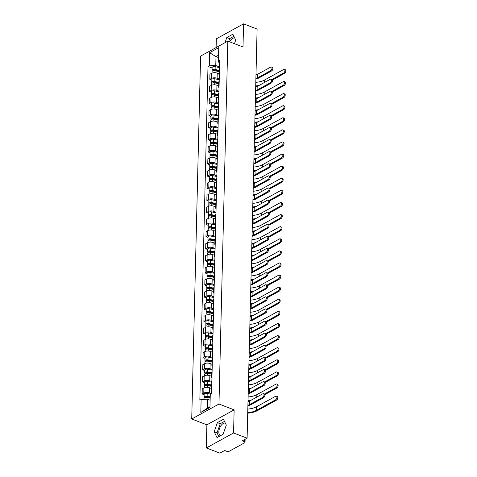 <?xml version="1.0" encoding="UTF-8"?>
<svg xmlns="http://www.w3.org/2000/svg" width="477" height="477" viewBox="0 0 477 477"><rect width="100%" height="100%" fill="white"/><g stroke="black" fill="none" stroke-linecap="round" stroke-linejoin="round"><path stroke-width="0.72" d="M229.616 41.821A6.797 3.733 111 0 1 234.756 38.047M220.374 435.745A6.797 3.733 111 0 1 218.848 431.87A6.797 3.733 111 0 1 225.341 423.123M206.326 447.945L233.569 432.973L247.104 438.178L257.103 29.055L243.568 23.85L243.002 46.967L227.833 41.135L200.59 56.107L191.724 418.997L206.887 424.828L206.326 447.945L219.861 453.15L224.679 450.497L226.79 451.308A1.741 0.793 -178.6 0 0 229.24 451.236L244.659 442.757A1.741 0.793 -178.6 0 0 245.041 442.28A1.741 0.793 -178.6 0 0 244.391 441.636L244.439 439.639M243.568 23.85L216.325 38.822L216.111 47.581M233.569 432.973L234.129 409.856L218.967 404.025L227.833 41.135M247.104 438.178L242.28 440.826L244.391 441.636M219.009 73.816L217.232 73.13A4.007 1.825 -178.6 0 0 211.597 73.303L209.934 74.215L209.808 79.337L211.472 78.425A4.007 1.825 1.4 0 1 217.107 78.252L219.247 79.069M219.492 69.046A4.007 1.825 -178.6 0 0 219.11 69.797L218.985 74.919A4.007 1.825 1.4 0 1 219.366 74.168M211.824 80.112L209.808 79.337M219.331 75.688A4.007 1.825 1.4 0 1 218.985 74.919M218.716 85.914L216.94 85.228A4.007 1.825 -178.6 0 0 211.299 85.407L209.642 86.319L209.516 91.441L211.18 90.523A4.007 1.825 1.4 0 1 216.814 90.35L218.949 91.173M219.193 81.15A4.007 1.825 -178.6 0 0 218.812 81.901L218.687 87.017A4.007 1.825 1.4 0 1 219.068 86.265M211.532 92.21L209.516 91.441M219.032 87.786A4.007 1.825 1.4 0 1 218.687 87.017M218.418 98.018L216.641 97.332A4.007 1.825 -178.6 0 0 211.007 97.505L209.343 98.423L209.218 103.539L210.882 102.627A4.007 1.825 1.4 0 1 216.516 102.454L218.657 103.276M218.901 93.248A4.007 1.825 -178.6 0 0 218.52 93.999L218.394 99.121A4.007 1.825 1.4 0 1 218.776 98.369M211.233 104.314L209.218 103.539M218.734 99.89A4.007 1.825 1.4 0 1 218.394 99.121M218.126 110.115L216.343 109.436A4.007 1.825 -178.6 0 0 210.709 109.609L209.051 110.521L208.926 115.643L210.584 114.73A4.007 1.825 1.4 0 1 216.218 114.552L218.359 115.374M218.603 105.351A4.007 1.825 -178.6 0 0 218.222 106.103L218.096 111.219A4.007 1.825 1.4 0 1 218.478 110.467M210.935 116.418L208.926 115.643M218.442 111.988A4.007 1.825 1.4 0 1 218.096 111.219M217.828 122.219L216.051 121.534A4.007 1.825 -178.6 0 0 210.417 121.713L208.753 122.625L208.628 127.741L210.291 126.828A4.007 1.825 1.4 0 1 215.926 126.655L218.061 127.478M218.311 117.449A4.007 1.825 -178.6 0 0 217.923 118.201L217.798 123.322A4.007 1.825 1.4 0 1 218.186 122.571M210.643 128.516L208.628 127.741M218.144 124.092A4.007 1.825 1.4 0 1 217.798 123.322M217.53 134.317L215.753 133.638A4.007 1.825 -178.6 0 0 210.118 133.81L208.455 134.723L208.33 139.844L209.993 138.932A4.007 1.825 1.4 0 1 215.628 138.759L217.768 139.576M218.013 129.553A4.007 1.825 -178.6 0 0 217.631 130.304L217.506 135.426A4.007 1.825 1.4 0 1 217.888 134.675M210.345 140.62L208.33 139.844M217.852 136.195A4.007 1.825 1.4 0 1 217.506 135.426M217.238 146.421L215.461 145.735A4.007 1.825 -178.6 0 0 209.82 145.914L208.163 146.827L208.038 151.948L209.695 151.03A4.007 1.825 1.4 0 1 215.336 150.857L217.47 151.68M217.715 141.657A4.007 1.825 -178.6 0 0 217.333 142.408L217.208 147.524A4.007 1.825 1.4 0 1 217.59 146.773M210.053 152.718L208.038 151.948M217.554 148.293A4.007 1.825 1.4 0 1 217.208 147.524M216.94 158.525L215.163 157.839A4.007 1.825 -178.6 0 0 209.528 158.012L207.865 158.924L207.739 164.046L209.403 163.134A4.007 1.825 1.4 0 1 215.038 162.961L217.178 163.784M217.423 153.755A4.007 1.825 -178.6 0 0 217.041 154.506L216.916 159.628A4.007 1.825 1.4 0 1 217.297 158.877M209.755 164.821L207.739 164.046M217.256 160.397A4.007 1.825 1.4 0 1 216.916 159.628M216.647 170.623L214.865 169.943A4.007 1.825 -178.6 0 0 209.23 170.116L207.573 171.028L207.447 176.15L209.105 175.238A4.007 1.825 1.4 0 1 214.739 175.059L216.88 175.882M217.124 165.859A4.007 1.825 -178.6 0 0 216.743 166.61L216.618 171.726A4.007 1.825 1.4 0 1 216.999 170.975M209.457 176.925L207.447 176.15M216.963 172.495A4.007 1.825 1.4 0 1 216.618 171.726M216.349 182.727L214.572 182.041A4.007 1.825 -178.6 0 0 208.938 182.214L207.274 183.132L207.149 188.248L208.813 187.336A4.007 1.825 1.4 0 1 214.447 187.163L216.582 187.986M216.826 177.957A4.007 1.825 -178.6 0 0 216.445 178.708L216.319 183.83A4.007 1.825 1.4 0 1 216.707 183.079M209.164 189.023L207.149 188.248M216.665 184.599A4.007 1.825 1.4 0 1 216.319 183.83M216.051 194.825L214.274 194.145A4.007 1.825 -178.6 0 0 208.64 194.318L206.976 195.23L206.851 200.352L208.515 199.44A4.007 1.825 1.4 0 1 214.149 199.261L216.29 200.084M216.534 190.061A4.007 1.825 -178.6 0 0 216.153 190.812L216.027 195.934A4.007 1.825 1.4 0 1 216.409 195.182M208.866 201.127L206.851 200.352M216.373 196.703A4.007 1.825 1.4 0 1 216.027 195.934M215.759 206.929L213.982 206.243A4.007 1.825 -178.6 0 0 208.342 206.422L206.684 207.334L206.559 212.456L208.216 211.538A4.007 1.825 1.4 0 1 213.857 211.365L215.992 212.187M216.236 202.159A4.007 1.825 -178.6 0 0 215.854 202.916L215.729 208.032A4.007 1.825 1.4 0 1 216.111 207.28M208.568 213.225L206.559 212.456M216.075 208.801A4.007 1.825 1.4 0 1 215.729 208.032M215.461 219.032L213.684 218.347A4.007 1.825 -178.6 0 0 208.05 218.52L206.386 219.432L206.261 224.554L207.924 223.641A4.007 1.825 1.4 0 1 213.559 223.469L215.699 224.291M215.944 214.262A4.007 1.825 -178.6 0 0 215.562 215.014L215.437 220.135A4.007 1.825 1.4 0 1 215.819 219.384M208.276 225.329L206.261 224.554M215.777 220.905A4.007 1.825 1.4 0 1 215.437 220.135M215.163 231.13L213.386 230.451A4.007 1.825 -178.6 0 0 207.751 230.624L206.094 231.536L205.969 236.658L207.626 235.745A4.007 1.825 1.4 0 1 213.261 235.566L215.401 236.389M215.646 226.366A4.007 1.825 -178.6 0 0 215.264 227.118L215.139 232.233A4.007 1.825 1.4 0 1 215.521 231.482M207.978 237.433L205.969 236.658M215.485 233.003A4.007 1.825 1.4 0 1 215.139 232.233M214.871 243.234L213.094 242.549A4.007 1.825 -178.6 0 0 207.459 242.721L205.796 243.64L205.67 248.755L207.334 247.843A4.007 1.825 1.4 0 1 212.969 247.67L215.103 248.493M215.348 238.464A4.007 1.825 -178.6 0 0 214.966 239.215L214.841 244.337A4.007 1.825 1.4 0 1 215.222 243.586M207.686 249.531L205.67 248.755M215.187 245.106A4.007 1.825 1.4 0 1 214.841 244.337M214.572 255.332L212.796 254.652A4.007 1.825 -178.6 0 0 207.161 254.825L205.498 255.738L205.372 260.859L207.036 259.947A4.007 1.825 1.4 0 1 212.67 259.768L214.811 260.591M215.055 250.568A4.007 1.825 -178.6 0 0 214.674 251.319L214.549 256.441A4.007 1.825 1.4 0 1 214.93 255.69M207.388 261.635L205.372 260.859M214.894 257.21A4.007 1.825 1.4 0 1 214.549 256.441M214.28 267.436L212.503 266.75A4.007 1.825 -178.6 0 0 206.863 266.929L205.205 267.841L205.08 272.957L206.738 272.045A4.007 1.825 1.4 0 1 212.378 271.872L214.513 272.695M214.757 262.666A4.007 1.825 -178.6 0 0 214.376 263.417L214.251 268.539A4.007 1.825 1.4 0 1 214.632 267.788M207.09 273.732L205.08 272.957M214.596 269.308A4.007 1.825 1.4 0 1 214.251 268.539M213.982 279.54L212.205 278.854A4.007 1.825 -178.6 0 0 206.571 279.027L204.907 279.939L204.782 285.061L206.446 284.149A4.007 1.825 1.4 0 1 212.08 283.976L214.221 284.793M214.465 274.77A4.007 1.825 -178.6 0 0 214.084 275.521L213.958 280.643A4.007 1.825 1.4 0 1 214.34 279.892M206.797 285.836L204.782 285.061M214.298 281.412A4.007 1.825 1.4 0 1 213.958 280.643M213.684 291.638L211.907 290.958A4.007 1.825 -178.6 0 0 206.273 291.131L204.615 292.043L204.49 297.165L206.147 296.247A4.007 1.825 1.4 0 1 211.782 296.074L213.923 296.897M214.167 286.874A4.007 1.825 -178.6 0 0 213.785 287.625L213.66 292.741A4.007 1.825 1.4 0 1 214.042 291.99M206.499 297.94L204.49 297.165M214.006 293.51A4.007 1.825 1.4 0 1 213.66 292.741M213.392 303.742L211.615 303.056A4.007 1.825 -178.6 0 0 205.981 303.229L204.317 304.147L204.192 309.263L205.855 308.351A4.007 1.825 1.4 0 1 211.49 308.178L213.624 309.001M213.869 298.972A4.007 1.825 -178.6 0 0 213.487 299.723L213.362 304.845A4.007 1.825 1.4 0 1 213.744 304.093M206.207 310.038L204.192 309.263M213.708 305.614A4.007 1.825 1.4 0 1 213.362 304.845M213.094 315.84L211.317 315.16A4.007 1.825 -178.6 0 0 205.682 315.333L204.019 316.245L203.894 321.367L205.557 320.455A4.007 1.825 1.4 0 1 211.192 320.276L213.332 321.099M213.577 311.076A4.007 1.825 -178.6 0 0 213.195 311.827L213.07 316.943A4.007 1.825 1.4 0 1 213.452 316.191M205.909 322.142L203.894 321.367M213.416 317.712A4.007 1.825 1.4 0 1 213.07 316.943M212.802 327.943L211.025 327.258A4.007 1.825 -178.6 0 0 205.384 327.437L203.727 328.349L203.601 333.465L205.259 332.552A4.007 1.825 1.4 0 1 210.9 332.38L213.034 333.202M213.279 323.173A4.007 1.825 -178.6 0 0 212.897 323.925L212.772 329.047A4.007 1.825 1.4 0 1 213.153 328.295M205.611 334.24L203.601 333.465M213.118 329.816A4.007 1.825 1.4 0 1 212.772 329.047M212.503 340.047L210.727 339.362A4.007 1.825 -178.6 0 0 205.092 339.535L203.429 340.447L203.303 345.569L204.967 344.656A4.007 1.825 1.4 0 1 210.601 344.483L212.742 345.3M212.986 335.277A4.007 1.825 -178.6 0 0 212.605 336.029L212.48 341.15A4.007 1.825 1.4 0 1 212.861 340.399M205.319 346.344L203.303 345.569M212.82 341.92A4.007 1.825 1.4 0 1 212.48 341.15M212.205 352.145L210.429 351.46A4.007 1.825 -178.6 0 0 204.794 351.638L203.136 352.551L203.011 357.672L204.669 356.754A4.007 1.825 1.4 0 1 210.303 356.581L212.444 357.404M212.688 347.381A4.007 1.825 -178.6 0 0 212.307 348.132L212.182 353.248A4.007 1.825 1.4 0 1 212.563 352.497M205.021 358.442L203.011 357.672M212.527 354.017A4.007 1.825 1.4 0 1 212.182 353.248M211.913 364.249L210.136 363.563A4.007 1.825 -178.6 0 0 204.502 363.736L202.838 364.655L202.713 369.77L204.377 368.858A4.007 1.825 1.4 0 1 210.011 368.685L212.146 369.508M212.39 359.479A4.007 1.825 -178.6 0 0 212.009 360.23L211.883 365.352A4.007 1.825 1.4 0 1 212.265 364.601M204.728 370.546L202.713 369.77M212.229 366.121A4.007 1.825 1.4 0 1 211.883 365.352M211.615 376.347L209.838 375.667A4.007 1.825 -178.6 0 0 204.204 375.84L202.54 376.752L202.415 381.874L204.078 380.962A4.007 1.825 1.4 0 1 209.713 380.783L211.854 381.606M212.098 371.583A4.007 1.825 -178.6 0 0 211.716 372.334L211.591 377.45A4.007 1.825 1.4 0 1 211.973 376.699M204.43 382.649L202.415 381.874M211.937 378.219A4.007 1.825 1.4 0 1 211.591 377.45M211.323 388.451L209.546 387.765A4.007 1.825 -178.6 0 0 203.906 387.944L202.248 388.856L202.123 393.972L203.78 393.06A4.007 1.825 1.4 0 1 209.421 392.887L211.555 393.71L219.712 59.989L218.43 60.692L219.152 63.662L219.617 63.846M211.8 383.681A4.007 1.825 -178.6 0 0 211.418 384.432L211.293 389.554A4.007 1.825 1.4 0 1 211.675 388.803M204.132 394.747L202.123 393.972M211.639 390.323A4.007 1.825 1.4 0 1 211.293 389.554M218.508 57.568L215.992 56.602L215.771 65.522L219.539 66.971M215.771 65.522L209.278 65.719L209.6 52.691L218.752 47.658L218.43 60.692M210.136 400.209L207.614 399.243L207.4 408.163L200.805 412.474L209.958 407.441L210.274 394.413L211.555 393.704M200.805 412.474L201.121 399.44L207.614 399.243M209.278 65.719L207.996 66.422L199.845 400.143L201.121 399.44M191.724 418.997L218.967 404.025M234.44 43.675L235.721 40.026L232.871 34.207L226.796 37.546L224.983 42.703M206.887 424.828L234.129 409.856M223.093 434.255L226.313 425.096L223.457 419.283L217.387 422.616L214.167 431.774L217.023 437.588L223.093 434.255M207.4 408.163L209.975 406.744M218.567 55.183L215.992 56.602L209.6 52.691M212.122 68.008L207.996 66.422M233.897 36.306L229.652 38.643L228.668 41.457M229.652 38.643L226.796 37.546M224.488 421.382L220.243 423.713L217.023 432.872L218.848 436.586M217.023 432.872L214.167 431.774M220.243 423.713L217.387 422.616M271.467 66.959L272.349 67.299A2.003 1.103 111 0 1 272.82 69.016A2.003 1.103 111 0 1 271.586 70.954L270.703 70.614A2.003 1.103 -69 0 0 271.938 68.676A2.003 1.103 -69 0 0 271.467 66.959A2.003 1.103 -69 0 0 270.793 67.048L257.473 74.37A3.267 1.491 1.4 0 1 255.982 74.817M270.703 70.614L257.383 77.936A3.267 1.491 1.4 0 1 255.893 78.383M255.881 78.926A4.4 2.003 -178.6 0 0 258.266 78.276L271.586 70.954M284.393 69.386L285.276 69.725A2.003 1.103 111 0 1 285.747 71.443A2.003 1.103 111 0 1 284.513 73.38L283.63 73.041A2.003 1.103 -69 0 0 284.864 71.103A2.003 1.103 -69 0 0 284.393 69.386A2.003 1.103 -69 0 0 283.72 69.475L264.538 80.017A15.693 7.149 1.4 0 1 255.797 82.342M219.08 70.894L214.656 69.934A1.043 0.477 -178.6 0 0 213.195 70.334A1.043 0.477 -178.6 0 0 213.583 70.715L213.607 69.97M219.098 70.334L215.109 69.469A2.176 0.996 -178.6 0 0 212.062 70.31A2.176 0.996 -178.6 0 0 212.599 70.978M219.527 67.615L215.175 66.673A2.176 0.996 -178.6 0 0 212.134 67.513L212.062 70.31M219.062 71.651L215.079 70.787A2.176 0.996 -178.6 0 0 212.032 71.628L211.997 73.118M255.696 86.444A16.826 7.668 -178.6 0 0 257.586 86.242M272.516 79.975L284.513 73.38M283.63 73.041L272.057 79.403A2.003 1.103 111 0 1 272.528 81.12A2.003 1.103 111 0 1 271.294 83.058L270.411 82.718A2.003 1.103 -69 0 0 271.64 80.78A2.003 1.103 -69 0 0 271.174 79.063A2.003 1.103 -69 0 0 270.495 79.146L257.175 86.468A3.267 1.491 1.4 0 1 255.684 86.921M259.041 85.443A15.693 7.149 1.4 0 1 255.714 85.914M270.411 82.718L257.085 90.04A3.267 1.491 1.4 0 1 255.6 90.487M255.589 91.029A4.4 2.003 -178.6 0 0 257.974 90.38L271.294 83.058M283.338 85.144A2.003 1.103 -69 0 0 284.566 83.207A2.003 1.103 -69 0 0 284.101 81.484L284.984 81.829A2.003 1.103 111 0 1 285.455 83.547A2.003 1.103 111 0 1 284.22 85.484L283.338 85.144L271.765 91.501A2.003 1.103 111 0 1 272.23 93.218A2.003 1.103 111 0 1 270.996 95.156L270.113 94.816A2.003 1.103 -69 0 0 271.347 92.878A2.003 1.103 -69 0 0 270.876 91.161A2.003 1.103 -69 0 0 270.203 91.25L256.876 98.572A3.267 1.491 1.4 0 1 255.392 99.019M270.113 94.816L256.793 102.138A3.267 1.491 1.4 0 1 255.302 102.591M255.29 103.127A4.4 2.003 -178.6 0 0 257.675 102.477L270.996 95.156M284.101 81.484A2.003 1.103 -69 0 0 283.421 81.573L264.246 92.115A15.693 7.149 1.4 0 1 255.505 94.446M218.788 82.992L214.364 82.032A1.043 0.477 -178.6 0 0 212.903 82.438A1.043 0.477 -178.6 0 0 213.285 82.819L213.314 82.074M218.8 82.432L214.811 81.567A2.176 0.996 -178.6 0 0 211.77 82.408A2.176 0.996 -178.6 0 0 212.301 83.081M219.229 79.719L214.883 78.777A2.176 0.996 -178.6 0 0 211.836 79.617L211.77 82.408M218.77 83.749L214.781 82.885A2.176 0.996 -178.6 0 0 211.734 83.725L211.699 85.216M255.404 98.542A16.826 7.668 -178.6 0 0 257.294 98.345M272.224 92.079L284.22 85.484M258.749 97.546A15.693 7.149 1.4 0 1 255.416 98.012M283.803 93.587L284.686 93.927A2.003 1.103 111 0 1 285.157 95.644A2.003 1.103 111 0 1 283.922 97.582L283.04 97.242A2.003 1.103 -69 0 0 284.274 95.305A2.003 1.103 -69 0 0 283.803 93.587A2.003 1.103 -69 0 0 283.129 93.677L263.948 104.219A15.693 7.149 1.4 0 1 255.207 106.55M218.49 95.096L214.066 94.136A1.043 0.477 -178.6 0 0 212.605 94.535A1.043 0.477 -178.6 0 0 212.986 94.917M218.502 94.535L214.519 93.671A2.176 0.996 -178.6 0 0 211.472 94.512A2.176 0.996 -178.6 0 0 212.009 95.185M218.937 91.822L214.584 90.874A2.176 0.996 -178.6 0 0 211.544 91.715L211.472 94.512M218.472 95.853L214.483 94.989A2.176 0.996 -178.6 0 0 211.442 95.829L211.406 97.32M255.106 110.646A16.826 7.668 -178.6 0 0 256.996 110.443M271.926 104.177L283.922 97.582M283.04 97.242L271.467 103.604A2.003 1.103 111 0 1 271.932 105.322A2.003 1.103 111 0 1 270.703 107.259L269.815 106.92A2.003 1.103 -69 0 0 271.049 104.982A2.003 1.103 -69 0 0 270.578 103.265A2.003 1.103 -69 0 0 269.904 103.354L256.584 110.676A3.267 1.491 1.4 0 1 255.094 111.123M258.451 109.644A15.693 7.149 1.4 0 1 255.117 110.115M269.815 106.92L256.495 114.241A3.267 1.491 1.4 0 1 255.01 114.689M254.992 115.231A4.4 2.003 -178.6 0 0 257.377 114.581L270.703 107.259M282.742 109.346A2.003 1.103 -69 0 0 283.976 107.408A2.003 1.103 -69 0 0 283.505 105.691L284.393 106.031A2.003 1.103 111 0 1 284.858 107.748A2.003 1.103 111 0 1 283.63 109.686L282.742 109.346L271.169 115.708A2.003 1.103 111 0 1 271.64 117.425A2.003 1.103 111 0 1 270.405 119.363L269.523 119.023A2.003 1.103 -69 0 0 270.751 117.086A2.003 1.103 -69 0 0 270.286 115.362A2.003 1.103 -69 0 0 269.606 115.452L256.286 122.774A3.267 1.491 1.4 0 1 254.801 123.221M269.523 119.023L256.203 126.345A3.267 1.491 1.4 0 1 254.712 126.793M254.7 127.329A4.4 2.003 -178.6 0 0 257.085 126.685L270.405 119.363M282.45 121.444A2.003 1.103 -69 0 0 283.678 119.506A2.003 1.103 -69 0 0 283.213 117.789L284.095 118.129A2.003 1.103 111 0 1 284.566 119.846A2.003 1.103 111 0 1 283.332 121.784L282.45 121.444L270.876 127.806A2.003 1.103 111 0 1 271.341 129.523A2.003 1.103 111 0 1 270.107 131.461L269.225 131.121A2.003 1.103 -69 0 0 270.459 129.184A2.003 1.103 -69 0 0 269.988 127.466A2.003 1.103 -69 0 0 269.314 127.556L255.994 134.878A3.267 1.491 1.4 0 1 254.503 135.325M269.225 131.121L255.905 138.443A3.267 1.491 1.4 0 1 254.414 138.89M254.402 139.433A4.4 2.003 -178.6 0 0 256.787 138.783L270.107 131.461M283.505 105.691A2.003 1.103 -69 0 0 282.831 105.775L263.65 116.316A15.693 7.149 1.4 0 1 254.909 118.648M218.192 107.194L213.774 106.234A1.043 0.477 -178.6 0 0 212.307 106.639A1.043 0.477 -178.6 0 0 212.694 107.021M218.21 106.633L214.221 105.769A2.176 0.996 -178.6 0 0 211.174 106.609A2.176 0.996 -178.6 0 0 211.71 107.283M218.639 103.92L214.292 102.978A2.176 0.996 -178.6 0 0 211.245 103.819L211.174 106.609M218.174 107.957L214.191 107.086A2.176 0.996 -178.6 0 0 211.144 107.933L211.108 109.418M254.813 122.744A16.826 7.668 -178.6 0 0 256.704 122.547M271.628 116.281L283.63 109.686M258.158 121.748A15.693 7.149 1.4 0 1 254.825 122.219M283.213 117.789A2.003 1.103 -69 0 0 282.533 117.879L263.358 128.42A15.693 7.149 1.4 0 1 254.617 130.752M217.9 119.298L213.475 118.338A1.043 0.477 -178.6 0 0 212.015 118.743A1.043 0.477 -178.6 0 0 212.396 119.125M217.911 118.737L213.929 117.873A2.176 0.996 -178.6 0 0 210.882 118.713A2.176 0.996 -178.6 0 0 211.412 119.387M218.341 116.024L213.994 115.082A2.176 0.996 -178.6 0 0 210.947 115.923L210.882 118.713M217.882 120.055L213.893 119.19A2.176 0.996 -178.6 0 0 210.846 120.031L210.81 121.522M254.515 134.848A16.826 7.668 -178.6 0 0 256.405 134.651M271.335 128.379L283.332 121.784M257.86 133.846A15.693 7.149 1.4 0 1 254.527 134.317M282.915 129.893L283.797 130.233A2.003 1.103 111 0 1 284.268 131.95A2.003 1.103 111 0 1 283.034 133.888L282.151 133.548A2.003 1.103 -69 0 0 283.386 131.61A2.003 1.103 -69 0 0 282.915 129.893A2.003 1.103 -69 0 0 282.241 129.977L263.06 140.518A15.693 7.149 1.4 0 1 254.319 142.85M217.601 131.396L213.177 130.442A1.043 0.477 -178.6 0 0 211.716 130.841A1.043 0.477 -178.6 0 0 212.104 131.223L212.128 130.477M217.619 130.841L213.63 129.977A2.176 0.996 -178.6 0 0 210.584 130.817A2.176 0.996 -178.6 0 0 211.12 131.485M218.049 128.122L213.696 127.18A2.176 0.996 -178.6 0 0 210.655 128.021L210.584 130.817M217.584 132.159L213.601 131.294A2.176 0.996 -178.6 0 0 210.554 132.135L210.518 133.626M254.217 146.952A16.826 7.668 -178.6 0 0 256.107 146.749M271.037 140.482L283.034 133.888M282.151 133.548L270.578 139.91A2.003 1.103 111 0 1 271.049 141.627A2.003 1.103 111 0 1 269.815 143.565L268.933 143.225A2.003 1.103 -69 0 0 270.161 141.287A2.003 1.103 -69 0 0 269.696 139.57A2.003 1.103 -69 0 0 269.016 139.654L255.696 146.976A3.267 1.491 1.4 0 1 254.205 147.429M257.562 145.95A15.693 7.149 1.4 0 1 254.235 146.421M268.933 143.225L255.606 150.547A3.267 1.491 1.4 0 1 254.122 150.994M254.11 151.531A4.4 2.003 -178.6 0 0 256.495 150.887L269.815 143.565M282.623 141.991L283.505 142.331A2.003 1.103 111 0 1 283.976 144.054A2.003 1.103 111 0 1 282.742 145.992L281.859 145.652A2.003 1.103 -69 0 0 283.088 143.714A2.003 1.103 -69 0 0 282.623 141.991A2.003 1.103 -69 0 0 281.943 142.08L262.767 152.622A15.693 7.149 1.4 0 1 254.026 154.953M217.309 143.499L212.885 142.54A1.043 0.477 -178.6 0 0 211.424 142.945A1.043 0.477 -178.6 0 0 211.806 143.327L211.83 142.581M217.321 142.939L213.332 142.074A2.176 0.996 -178.6 0 0 210.291 142.915A2.176 0.996 -178.6 0 0 210.822 143.589M217.75 140.226L213.404 139.284A2.176 0.996 -178.6 0 0 210.357 140.125L210.291 142.915M217.291 144.257L213.302 143.392A2.176 0.996 -178.6 0 0 210.256 144.233L210.22 145.724M253.925 159.05A16.826 7.668 -178.6 0 0 255.815 158.853M270.745 152.586L282.742 145.992M281.859 145.652L270.286 152.008A2.003 1.103 111 0 1 270.751 153.725A2.003 1.103 111 0 1 269.517 155.663L268.634 155.323A2.003 1.103 -69 0 0 269.869 153.385A2.003 1.103 -69 0 0 269.398 151.668A2.003 1.103 -69 0 0 268.724 151.758L255.398 159.079A3.267 1.491 1.4 0 1 253.913 159.527M257.27 158.054A15.693 7.149 1.4 0 1 253.937 158.519M268.634 155.323L255.314 162.645A3.267 1.491 1.4 0 1 253.824 163.098M253.812 163.635A4.4 2.003 -178.6 0 0 256.197 162.985L269.517 155.663M282.324 154.095L283.207 154.435A2.003 1.103 111 0 1 283.678 156.152A2.003 1.103 111 0 1 282.444 158.09L281.561 157.75A2.003 1.103 -69 0 0 282.795 155.812A2.003 1.103 -69 0 0 282.324 154.095A2.003 1.103 -69 0 0 281.651 154.184L262.469 164.726A15.693 7.149 1.4 0 1 253.728 167.051M217.011 155.603L212.587 154.643A1.043 0.477 -178.6 0 0 211.126 155.043A1.043 0.477 -178.6 0 0 211.508 155.424L211.538 154.679M217.023 155.043L213.04 154.178A2.176 0.996 -178.6 0 0 209.993 155.019A2.176 0.996 -178.6 0 0 210.53 155.693M217.458 152.33L213.106 151.382A2.176 0.996 -178.6 0 0 210.065 152.223L209.993 155.019M216.993 156.361L213.004 155.496A2.176 0.996 -178.6 0 0 209.963 156.337L209.928 157.827M253.627 171.154A16.826 7.668 -178.6 0 0 255.517 170.951M270.447 164.684L282.444 158.09M281.561 157.75L269.988 164.112A2.003 1.103 111 0 1 270.453 165.829A2.003 1.103 111 0 1 269.225 167.767L268.336 167.427A2.003 1.103 -69 0 0 269.571 165.489A2.003 1.103 -69 0 0 269.1 163.772A2.003 1.103 -69 0 0 268.426 163.855L255.106 171.183A3.267 1.491 1.4 0 1 253.615 171.631M256.972 170.152A15.693 7.149 1.4 0 1 253.639 170.623M268.336 167.427L255.016 174.749A3.267 1.491 1.4 0 1 253.531 175.196M253.514 175.739A4.4 2.003 -178.6 0 0 255.899 175.089L269.225 167.767M282.026 166.199L282.915 166.539A2.003 1.103 111 0 1 283.38 168.256A2.003 1.103 111 0 1 282.151 170.194L281.263 169.854A2.003 1.103 -69 0 0 282.497 167.916A2.003 1.103 -69 0 0 282.026 166.199A2.003 1.103 -69 0 0 281.352 166.282L262.171 176.824A15.693 7.149 1.4 0 1 253.43 179.155M216.713 167.701L212.295 166.741A1.043 0.477 -178.6 0 0 210.828 167.147A1.043 0.477 -178.6 0 0 211.216 167.528L211.239 166.783M216.731 167.141L212.742 166.276A2.176 0.996 -178.6 0 0 209.695 167.117A2.176 0.996 -178.6 0 0 210.232 167.791M217.16 164.428L212.814 163.486A2.176 0.996 -178.6 0 0 209.767 164.327L209.695 167.117M216.695 168.464L212.712 167.594A2.176 0.996 -178.6 0 0 209.665 168.441L209.63 169.925M253.335 183.251A16.826 7.668 -178.6 0 0 255.219 183.055M270.149 176.788L282.151 170.194M281.263 169.854L269.69 176.216A2.003 1.103 111 0 1 270.161 177.933A2.003 1.103 111 0 1 268.927 179.871L268.044 179.531A2.003 1.103 -69 0 0 269.272 177.593A2.003 1.103 -69 0 0 268.807 175.87A2.003 1.103 -69 0 0 268.128 175.959L254.807 183.281A3.267 1.491 1.4 0 1 253.323 183.728M256.68 182.256A15.693 7.149 1.4 0 1 253.347 182.727M268.044 179.531L254.718 186.853A3.267 1.491 1.4 0 1 253.233 187.3M253.221 187.837A4.4 2.003 -178.6 0 0 255.606 187.193L268.927 179.871M281.734 178.297L282.617 178.636A2.003 1.103 111 0 1 283.088 180.354A2.003 1.103 111 0 1 281.853 182.292L280.971 181.952A2.003 1.103 -69 0 0 282.199 180.014A2.003 1.103 -69 0 0 281.734 178.297A2.003 1.103 -69 0 0 281.054 178.386L261.879 188.928A15.693 7.149 1.4 0 1 253.138 191.259M216.421 179.805L211.997 178.845A1.043 0.477 -178.6 0 0 210.536 179.251A1.043 0.477 -178.6 0 0 210.917 179.632L210.947 178.881M216.433 179.245L212.45 178.38A2.176 0.996 -178.6 0 0 209.403 179.221A2.176 0.996 -178.6 0 0 209.934 179.895M216.862 176.532L212.515 175.59A2.176 0.996 -178.6 0 0 209.469 176.43L209.403 179.221M216.403 180.562L212.414 179.698A2.176 0.996 -178.6 0 0 209.367 180.539L209.331 182.029M253.037 195.355A16.826 7.668 -178.6 0 0 254.927 195.159M269.857 188.886L281.853 182.292M280.971 181.952L269.398 188.314A2.003 1.103 111 0 1 269.863 190.031A2.003 1.103 111 0 1 268.629 191.969L267.746 191.629A2.003 1.103 -69 0 0 268.98 189.691A2.003 1.103 -69 0 0 268.509 187.974A2.003 1.103 -69 0 0 267.835 188.063L254.515 195.385A3.267 1.491 1.4 0 1 253.025 195.832M256.382 194.354A15.693 7.149 1.4 0 1 253.048 194.825M267.746 191.629L254.426 198.951A3.267 1.491 1.4 0 1 252.935 199.398M252.923 199.941A4.4 2.003 -178.6 0 0 255.308 199.291L268.629 191.969M281.436 190.401L282.318 190.74A2.003 1.103 111 0 1 282.789 192.458A2.003 1.103 111 0 1 281.555 194.395L280.673 194.056A2.003 1.103 -69 0 0 281.907 192.118A2.003 1.103 -69 0 0 281.436 190.401A2.003 1.103 -69 0 0 280.762 190.484L261.581 201.026A15.693 7.149 1.4 0 1 252.84 203.357M216.123 191.903L211.699 190.943A1.043 0.477 -178.6 0 0 210.238 191.349A1.043 0.477 -178.6 0 0 210.625 191.73L210.649 190.985M216.141 191.349L212.152 190.478A2.176 0.996 -178.6 0 0 209.105 191.325A2.176 0.996 -178.6 0 0 209.642 191.992M216.57 188.63L212.217 187.688A2.176 0.996 -178.6 0 0 209.176 188.528L209.105 191.325M216.105 192.666L212.122 191.802A2.176 0.996 -178.6 0 0 209.075 192.642L209.039 194.133M252.738 207.459A16.826 7.668 -178.6 0 0 254.629 207.256M269.559 200.99L281.555 194.395M280.673 194.056L269.1 200.418A2.003 1.103 111 0 1 269.571 202.135A2.003 1.103 111 0 1 268.336 204.073L267.454 203.733A2.003 1.103 -69 0 0 268.682 201.795A2.003 1.103 -69 0 0 268.217 200.078A2.003 1.103 -69 0 0 267.537 200.161L254.217 207.483A3.267 1.491 1.4 0 1 252.727 207.936M256.083 206.458A15.693 7.149 1.4 0 1 252.756 206.929M267.454 203.733L254.128 211.055A3.267 1.491 1.4 0 1 252.643 211.502M252.631 212.038A4.4 2.003 -178.6 0 0 255.016 211.394L268.336 204.073M281.144 202.498L282.026 202.838A2.003 1.103 111 0 1 282.497 204.561A2.003 1.103 111 0 1 281.263 206.499L280.381 206.153A2.003 1.103 -69 0 0 281.609 204.222A2.003 1.103 -69 0 0 281.144 202.498A2.003 1.103 -69 0 0 280.464 202.588L261.289 213.13A15.693 7.149 1.4 0 1 252.548 215.461M215.831 204.007L211.406 203.047A1.043 0.477 -178.6 0 0 209.946 203.452A1.043 0.477 -178.6 0 0 210.327 203.834L210.351 203.083M215.842 203.446L211.854 202.582A2.176 0.996 -178.6 0 0 208.813 203.423A2.176 0.996 -178.6 0 0 209.343 204.096M216.272 200.734L211.925 199.791A2.176 0.996 -178.6 0 0 208.878 200.632L208.813 203.423M215.813 204.764L211.824 203.9A2.176 0.996 -178.6 0 0 208.777 204.74L208.741 206.231M252.446 219.557A16.826 7.668 -178.6 0 0 254.336 219.36M269.267 213.094L281.263 206.499M280.381 206.153L268.807 212.515M255.791 218.561A15.693 7.149 1.4 0 1 252.458 219.026M267.919 212.176L268.801 212.515A2.003 1.103 111 0 1 269.272 214.233A2.003 1.103 111 0 1 268.038 216.17L267.156 215.831A2.003 1.103 -69 0 0 268.39 213.893A2.003 1.103 -69 0 0 267.919 212.176A2.003 1.103 -69 0 0 267.245 212.265L253.919 219.587A3.267 1.491 1.4 0 1 252.434 220.034M267.156 215.831L253.836 223.153A3.267 1.491 1.4 0 1 252.345 223.606M252.333 224.142A4.4 2.003 -178.6 0 0 254.718 223.492L268.038 216.17M280.846 214.602L281.728 214.942A2.003 1.103 111 0 1 282.199 216.659A2.003 1.103 111 0 1 280.965 218.597L280.082 218.257A2.003 1.103 -69 0 0 281.317 216.319A2.003 1.103 -69 0 0 280.846 214.602A2.003 1.103 -69 0 0 280.172 214.692L260.991 225.233A15.693 7.149 1.4 0 1 252.25 227.559M215.532 216.111L211.108 215.151A1.043 0.477 -178.6 0 0 209.647 215.55A1.043 0.477 -178.6 0 0 210.029 215.932L210.059 215.187M215.544 215.55L211.561 214.686A2.176 0.996 -178.6 0 0 208.515 215.526A2.176 0.996 -178.6 0 0 209.051 216.2M215.98 212.837L211.627 211.889A2.176 0.996 -178.6 0 0 208.586 212.73L208.515 215.526M215.515 216.868L211.526 216.003A2.176 0.996 -178.6 0 0 208.485 216.844L208.449 218.335M252.148 231.661A16.826 7.668 -178.6 0 0 254.038 231.458M268.968 225.192L280.965 218.597M280.082 218.257L268.509 224.619A2.003 1.103 111 0 1 268.974 226.337A2.003 1.103 111 0 1 267.746 228.274L266.858 227.934A2.003 1.103 -69 0 0 268.092 225.997A2.003 1.103 -69 0 0 267.621 224.279A2.003 1.103 -69 0 0 266.947 224.363L253.627 231.685A3.267 1.491 1.4 0 1 252.136 232.138M255.493 230.659A15.693 7.149 1.4 0 1 252.16 231.13M266.858 227.934L253.537 235.256A3.267 1.491 1.4 0 1 252.053 235.704M252.035 236.246A4.4 2.003 -178.6 0 0 254.42 235.596L267.746 228.274M280.548 226.706L281.436 227.046A2.003 1.103 111 0 1 281.901 228.763A2.003 1.103 111 0 1 280.673 230.701L279.784 230.361A2.003 1.103 -69 0 0 281.019 228.423A2.003 1.103 -69 0 0 280.548 226.706A2.003 1.103 -69 0 0 279.874 226.79L260.692 237.331A15.693 7.149 1.4 0 1 251.951 239.663M215.234 228.209L210.816 227.249A1.043 0.477 -178.6 0 0 209.349 227.654A1.043 0.477 -178.6 0 0 209.737 228.036L209.761 227.29M215.252 227.648L211.263 226.784A2.176 0.996 -178.6 0 0 208.216 227.624A2.176 0.996 -178.6 0 0 208.753 228.298M215.682 224.935L211.335 223.993A2.176 0.996 -178.6 0 0 208.288 224.834L208.216 227.624M215.216 228.966L211.233 228.101A2.176 0.996 -178.6 0 0 208.187 228.942L208.151 230.433M251.856 243.759A16.826 7.668 -178.6 0 0 253.74 243.562M268.67 237.296L280.673 230.701M279.784 230.361L268.211 236.723A2.003 1.103 111 0 1 268.682 238.44A2.003 1.103 111 0 1 267.448 240.378L266.565 240.032A2.003 1.103 -69 0 0 267.794 238.101A2.003 1.103 -69 0 0 267.329 236.377A2.003 1.103 -69 0 0 266.649 236.467L253.329 243.789A3.267 1.491 1.4 0 1 251.844 244.236M255.201 242.763A15.693 7.149 1.4 0 1 251.868 243.228M266.565 240.032L253.239 247.36A3.267 1.491 1.4 0 1 251.755 247.807M251.743 248.344A4.4 2.003 -178.6 0 0 254.128 247.7L267.448 240.378M280.255 238.804L281.138 239.144A2.003 1.103 111 0 1 281.609 240.861A2.003 1.103 111 0 1 280.375 242.799L279.492 242.459A2.003 1.103 -69 0 0 280.72 240.521A2.003 1.103 -69 0 0 280.255 238.804A2.003 1.103 -69 0 0 279.576 238.894L260.4 249.435A15.693 7.149 1.4 0 1 251.659 251.767M214.942 240.313L210.518 239.353A1.043 0.477 -178.6 0 0 209.057 239.758A1.043 0.477 -178.6 0 0 209.439 240.14M214.954 239.752L210.971 238.888A2.176 0.996 -178.6 0 0 207.924 239.728A2.176 0.996 -178.6 0 0 208.455 240.402M215.383 237.039L211.037 236.091A2.176 0.996 -178.6 0 0 207.99 236.938L207.924 239.728M214.924 241.07L210.935 240.205A2.176 0.996 -178.6 0 0 207.889 241.046L207.853 242.537M251.558 255.863A16.826 7.668 -178.6 0 0 253.448 255.666M268.378 249.393L280.375 242.799M279.492 242.459L267.919 248.821A2.003 1.103 111 0 1 268.384 250.538A2.003 1.103 111 0 1 267.15 252.476L266.267 252.136A2.003 1.103 -69 0 0 267.502 250.198A2.003 1.103 -69 0 0 267.031 248.481A2.003 1.103 -69 0 0 266.357 248.571L253.037 255.893A3.267 1.491 1.4 0 1 251.546 256.34M254.903 254.861A15.693 7.149 1.4 0 1 251.57 255.332M266.267 252.136L252.947 259.458A3.267 1.491 1.4 0 1 251.457 259.905M251.445 260.448A4.4 2.003 -178.6 0 0 253.83 259.798L267.15 252.476M279.957 250.908L280.84 251.248A2.003 1.103 111 0 1 281.311 252.965A2.003 1.103 111 0 1 280.077 254.903L279.194 254.563A2.003 1.103 -69 0 0 280.428 252.625A2.003 1.103 -69 0 0 279.957 250.908A2.003 1.103 -69 0 0 279.283 250.991L260.102 261.533A15.693 7.149 1.4 0 1 251.361 263.864M214.644 252.411L210.22 251.451A1.043 0.477 -178.6 0 0 208.759 251.856A1.043 0.477 -178.6 0 0 209.147 252.238M214.662 251.85L210.673 250.985A2.176 0.996 -178.6 0 0 207.626 251.826A2.176 0.996 -178.6 0 0 208.163 252.5M215.091 249.137L210.739 248.195A2.176 0.996 -178.6 0 0 207.698 249.036L207.626 251.826M214.626 253.174L210.643 252.309A2.176 0.996 -178.6 0 0 207.596 253.15L207.561 254.64M251.26 267.967A16.826 7.668 -178.6 0 0 253.15 267.764M268.08 261.497L280.077 254.903M279.194 254.563L267.621 260.925A2.003 1.103 111 0 1 268.092 262.642A2.003 1.103 111 0 1 266.858 264.58L265.975 264.24A2.003 1.103 -69 0 0 267.203 262.302A2.003 1.103 -69 0 0 266.738 260.585A2.003 1.103 -69 0 0 266.059 260.669L252.738 267.991A3.267 1.491 1.4 0 1 251.248 268.438M254.605 266.965A15.693 7.149 1.4 0 1 251.278 267.436M265.975 264.24L252.649 271.562A3.267 1.491 1.4 0 1 251.164 272.009M251.152 272.546A4.4 2.003 -178.6 0 0 253.537 271.902L266.858 264.58M279.665 263.006L280.548 263.346A2.003 1.103 111 0 1 281.019 265.069A2.003 1.103 111 0 1 279.784 267.001L278.902 266.661A2.003 1.103 -69 0 0 280.13 264.729A2.003 1.103 -69 0 0 279.665 263.006A2.003 1.103 -69 0 0 278.985 263.095L259.81 273.637A15.693 7.149 1.4 0 1 251.069 275.968M214.352 264.514L209.928 263.554A1.043 0.477 -178.6 0 0 208.467 263.96A1.043 0.477 -178.6 0 0 208.848 264.341M214.364 263.954L210.375 263.089A2.176 0.996 -178.6 0 0 207.334 263.93A2.176 0.996 -178.6 0 0 207.865 264.604M214.793 261.241L210.446 260.299A2.176 0.996 -178.6 0 0 207.4 261.14L207.334 263.93M214.334 265.272L210.345 264.407A2.176 0.996 -178.6 0 0 207.298 265.248L207.262 266.738M250.968 280.065A16.826 7.668 -178.6 0 0 252.858 279.868M267.788 273.595L279.784 267.001M278.902 266.661L267.329 273.023A2.003 1.103 111 0 1 267.794 274.74A2.003 1.103 111 0 1 266.56 276.678L265.677 276.338A2.003 1.103 -69 0 0 266.911 274.4A2.003 1.103 -69 0 0 266.44 272.683A2.003 1.103 -69 0 0 265.767 272.772L252.44 280.094A3.267 1.491 1.4 0 1 250.956 280.542M254.313 279.069A15.693 7.149 1.4 0 1 250.98 279.534M265.677 276.338L252.357 283.66A3.267 1.491 1.4 0 1 250.866 284.113M250.854 284.65A4.4 2.003 -178.6 0 0 253.239 284L266.56 276.678M279.367 275.11L280.249 275.45A2.003 1.103 111 0 1 280.72 277.167A2.003 1.103 111 0 1 279.486 279.105L278.604 278.765A2.003 1.103 -69 0 0 279.838 276.827A2.003 1.103 -69 0 0 279.367 275.11A2.003 1.103 -69 0 0 278.693 275.199L259.512 285.741A15.693 7.149 1.4 0 1 250.771 288.066M214.054 276.618L209.63 275.658A1.043 0.477 -178.6 0 0 208.169 276.058A1.043 0.477 -178.6 0 0 208.55 276.439M214.066 276.058L210.083 275.193A2.176 0.996 -178.6 0 0 207.036 276.034A2.176 0.996 -178.6 0 0 207.573 276.708M214.501 273.339L210.148 272.397A2.176 0.996 -178.6 0 0 207.107 273.238L207.036 276.034M214.036 277.375L210.047 276.511A2.176 0.996 -178.6 0 0 207.006 277.352L206.97 278.842M250.669 292.168A16.826 7.668 -178.6 0 0 252.56 291.966M267.49 285.699L279.486 279.105M278.604 278.765L267.031 285.127A2.003 1.103 111 0 1 267.496 286.844A2.003 1.103 111 0 1 266.267 288.782L265.379 288.442A2.003 1.103 -69 0 0 266.613 286.504A2.003 1.103 -69 0 0 266.142 284.787A2.003 1.103 -69 0 0 265.468 284.87L252.148 292.192A3.267 1.491 1.4 0 1 250.658 292.645M254.014 291.167A15.693 7.149 1.4 0 1 250.681 291.638M265.379 288.442L252.059 295.764A3.267 1.491 1.4 0 1 250.574 296.211M250.556 296.754A4.4 2.003 -178.6 0 0 252.941 296.104L266.267 288.782M279.069 287.214L279.957 287.553A2.003 1.103 111 0 1 280.422 289.271A2.003 1.103 111 0 1 279.194 291.208L278.306 290.869A2.003 1.103 -69 0 0 279.54 288.931A2.003 1.103 -69 0 0 279.069 287.214A2.003 1.103 -69 0 0 278.395 287.297L259.214 297.839A15.693 7.149 1.4 0 1 250.473 300.17M213.756 288.716L209.337 287.756A1.043 0.477 -178.6 0 0 207.871 288.162A1.043 0.477 -178.6 0 0 208.258 288.543L208.282 287.798M213.774 288.156L209.785 287.291A2.176 0.996 -178.6 0 0 206.738 288.132A2.176 0.996 -178.6 0 0 207.274 288.806M214.203 285.443L209.856 284.501A2.176 0.996 -178.6 0 0 206.809 285.341L206.738 288.132M213.738 289.473L209.755 288.609A2.176 0.996 -178.6 0 0 206.708 289.45L206.672 290.94M250.377 304.266A16.826 7.668 -178.6 0 0 252.261 304.07M267.192 297.803L279.194 291.208M278.306 290.869L266.732 297.231A2.003 1.103 111 0 1 267.203 298.948A2.003 1.103 111 0 1 265.969 300.88L265.087 300.54A2.003 1.103 -69 0 0 266.315 298.602A2.003 1.103 -69 0 0 265.85 296.885A2.003 1.103 -69 0 0 265.17 296.974L251.85 304.296A3.267 1.491 1.4 0 1 250.365 304.743M253.722 303.271A15.693 7.149 1.4 0 1 250.389 303.736M265.087 300.54L251.761 307.862A3.267 1.491 1.4 0 1 250.276 308.315M250.264 308.852A4.4 2.003 -178.6 0 0 252.649 308.208L265.969 300.88M278.777 299.312L279.659 299.651A2.003 1.103 111 0 1 280.13 301.369A2.003 1.103 111 0 1 278.896 303.306L278.013 302.967A2.003 1.103 -69 0 0 279.242 301.029A2.003 1.103 -69 0 0 278.777 299.312A2.003 1.103 -69 0 0 278.097 299.401L258.922 309.943A15.693 7.149 1.4 0 1 250.181 312.274M213.463 300.82L209.039 299.86A1.043 0.477 -178.6 0 0 207.578 300.26A1.043 0.477 -178.6 0 0 207.96 300.641L207.99 299.896M213.475 300.26L209.492 299.395A2.176 0.996 -178.6 0 0 206.446 300.236A2.176 0.996 -178.6 0 0 206.976 300.909M213.905 297.547L209.558 296.599A2.176 0.996 -178.6 0 0 206.511 297.439L206.446 300.236M213.446 301.577L209.457 300.713A2.176 0.996 -178.6 0 0 206.41 301.553L206.374 303.044M250.079 316.37A16.826 7.668 -178.6 0 0 251.969 316.168M266.899 309.901L278.896 303.306M278.013 302.967L266.44 309.329A2.003 1.103 111 0 1 266.905 311.046A2.003 1.103 111 0 1 265.671 312.984L264.789 312.644A2.003 1.103 -69 0 0 266.023 310.706A2.003 1.103 -69 0 0 265.552 308.989A2.003 1.103 -69 0 0 264.878 309.078L251.558 316.4A3.267 1.491 1.4 0 1 250.067 316.847M253.424 315.369A15.693 7.149 1.4 0 1 250.091 315.84M264.789 312.644L251.468 319.966A3.267 1.491 1.4 0 1 249.978 320.413M249.966 320.955A4.4 2.003 -178.6 0 0 252.351 320.305L265.671 312.984M278.479 311.415L279.361 311.755A2.003 1.103 111 0 1 279.832 313.472A2.003 1.103 111 0 1 278.598 315.41L277.715 315.07A2.003 1.103 -69 0 0 278.95 313.133A2.003 1.103 -69 0 0 278.479 311.415A2.003 1.103 -69 0 0 277.805 311.499L258.623 322.041A15.693 7.149 1.4 0 1 249.882 324.372M213.165 312.918L208.741 311.958A1.043 0.477 -178.6 0 0 207.28 312.363A1.043 0.477 -178.6 0 0 207.668 312.745L207.692 312M213.183 312.357L209.194 311.493A2.176 0.996 -178.6 0 0 206.147 312.334A2.176 0.996 -178.6 0 0 206.684 313.007M213.613 309.645L209.26 308.702A2.176 0.996 -178.6 0 0 206.219 309.543L206.147 312.334M213.147 313.681L209.164 312.817A2.176 0.996 -178.6 0 0 206.118 313.657L206.082 315.148M249.781 328.468A16.826 7.668 -178.6 0 0 251.671 328.271M266.601 322.005L278.598 315.41M277.715 315.07L266.142 321.432A2.003 1.103 111 0 1 266.613 323.15A2.003 1.103 111 0 1 265.379 325.087L264.496 324.748A2.003 1.103 -69 0 0 265.725 322.81A2.003 1.103 -69 0 0 265.26 321.093A2.003 1.103 -69 0 0 264.58 321.176L251.26 328.498A3.267 1.491 1.4 0 1 249.769 328.945M253.126 327.472A15.693 7.149 1.4 0 1 249.799 327.943M264.496 324.748L251.17 332.07A3.267 1.491 1.4 0 1 249.686 332.517M249.674 333.053A4.4 2.003 -178.6 0 0 252.059 332.409L265.379 325.087M278.186 323.513L279.069 323.853A2.003 1.103 111 0 1 279.54 325.57A2.003 1.103 111 0 1 278.306 327.508L277.423 327.168A2.003 1.103 -69 0 0 278.651 325.231A2.003 1.103 -69 0 0 278.186 323.513A2.003 1.103 -69 0 0 277.507 323.603L258.331 334.144A15.693 7.149 1.4 0 1 249.59 336.476M212.873 325.022L208.449 324.062A1.043 0.477 -178.6 0 0 206.988 324.467A1.043 0.477 -178.6 0 0 207.37 324.849L207.394 324.098M212.885 324.461L208.896 323.597A2.176 0.996 -178.6 0 0 205.855 324.438A2.176 0.996 -178.6 0 0 206.386 325.111M213.314 321.748L208.968 320.806A2.176 0.996 -178.6 0 0 205.921 321.647L205.855 324.438M212.855 325.779L208.866 324.915A2.176 0.996 -178.6 0 0 205.82 325.755L205.784 327.246M249.489 340.572A16.826 7.668 -178.6 0 0 251.379 340.375M266.309 334.103L278.306 327.508M277.423 327.168L265.85 333.53A2.003 1.103 111 0 1 266.315 335.248A2.003 1.103 111 0 1 265.081 337.185L264.198 336.845A2.003 1.103 -69 0 0 265.433 334.908A2.003 1.103 -69 0 0 264.962 333.19A2.003 1.103 -69 0 0 264.288 333.28L250.962 340.602A3.267 1.491 1.4 0 1 249.477 341.049M252.834 339.576A15.693 7.149 1.4 0 1 249.501 340.041M264.198 336.845L250.878 344.167A3.267 1.491 1.4 0 1 249.388 344.615M249.376 345.157A4.4 2.003 -178.6 0 0 251.761 344.507L265.081 337.185M277.888 335.617L278.771 335.957A2.003 1.103 111 0 1 279.242 337.674A2.003 1.103 111 0 1 278.008 339.612L277.125 339.272A2.003 1.103 -69 0 0 278.359 337.334A2.003 1.103 -69 0 0 277.888 335.617A2.003 1.103 -69 0 0 277.215 335.707L258.033 346.248A15.693 7.149 1.4 0 1 249.292 348.574M212.575 337.126L208.151 336.166A1.043 0.477 -178.6 0 0 206.69 336.565A1.043 0.477 -178.6 0 0 207.072 336.947L207.101 336.202M212.587 336.565L208.604 335.701A2.176 0.996 -178.6 0 0 205.557 336.541A2.176 0.996 -178.6 0 0 206.094 337.209M213.022 333.846L208.67 332.904A2.176 0.996 -178.6 0 0 205.629 333.745L205.557 336.541M212.557 337.883L208.568 337.018A2.176 0.996 -178.6 0 0 205.527 337.859L205.492 339.35M249.191 352.676A16.826 7.668 -178.6 0 0 251.081 352.473M266.011 346.207L278.008 339.612M277.125 339.272L265.552 345.634A2.003 1.103 111 0 1 266.017 347.351A2.003 1.103 111 0 1 264.789 349.289L263.9 348.949A2.003 1.103 -69 0 0 265.134 347.012A2.003 1.103 -69 0 0 264.663 345.294A2.003 1.103 -69 0 0 263.99 345.378L250.669 352.7A3.267 1.491 1.4 0 1 249.179 353.153M252.536 351.674A15.693 7.149 1.4 0 1 249.203 352.145M263.9 348.949L250.58 356.271A3.267 1.491 1.4 0 1 249.095 356.718M249.077 357.261A4.4 2.003 -178.6 0 0 251.462 356.611L264.789 349.289M277.59 347.721L278.479 348.061A2.003 1.103 111 0 1 278.944 349.778A2.003 1.103 111 0 1 277.715 351.716L276.827 351.376A2.003 1.103 -69 0 0 278.061 349.438A2.003 1.103 -69 0 0 277.59 347.721A2.003 1.103 -69 0 0 276.916 347.805L257.735 358.346A15.693 7.149 1.4 0 1 248.994 360.678M212.277 349.224L207.859 348.264A1.043 0.477 -178.6 0 0 206.392 348.669A1.043 0.477 -178.6 0 0 206.779 349.051L206.803 348.305M212.295 348.663L208.306 347.799A2.176 0.996 -178.6 0 0 205.259 348.639A2.176 0.996 -178.6 0 0 205.796 349.313M212.724 345.95L208.377 345.008A2.176 0.996 -178.6 0 0 205.331 345.849L205.259 348.639M212.259 349.981L208.276 349.116A2.176 0.996 -178.6 0 0 205.229 349.957L205.193 351.448M248.899 364.774A16.826 7.668 -178.6 0 0 250.783 364.577M265.713 358.31L277.715 351.716M276.827 351.376L265.254 357.732A2.003 1.103 111 0 1 265.725 359.449A2.003 1.103 111 0 1 264.491 361.387L263.608 361.047A2.003 1.103 -69 0 0 264.836 359.109A2.003 1.103 -69 0 0 264.371 357.392A2.003 1.103 -69 0 0 263.692 357.482L250.371 364.804A3.267 1.491 1.4 0 1 248.887 365.251M252.244 363.778A15.693 7.149 1.4 0 1 248.911 364.243M263.608 361.047L250.282 368.369A3.267 1.491 1.4 0 1 248.797 368.822M248.785 369.359A4.4 2.003 -178.6 0 0 251.17 368.709L264.491 361.387M277.298 359.819L278.18 360.159A2.003 1.103 111 0 1 278.651 361.876A2.003 1.103 111 0 1 277.417 363.814L276.535 363.474A2.003 1.103 -69 0 0 277.763 361.536A2.003 1.103 -69 0 0 277.298 359.819A2.003 1.103 -69 0 0 276.618 359.908L257.443 370.45A15.693 7.149 1.4 0 1 248.702 372.781M211.985 361.327L207.561 360.368A1.043 0.477 -178.6 0 0 206.1 360.767A1.043 0.477 -178.6 0 0 206.481 361.149L206.511 360.403M211.997 360.767L208.014 359.902A2.176 0.996 -178.6 0 0 204.967 360.743A2.176 0.996 -178.6 0 0 205.498 361.417M212.426 358.054L208.079 357.106A2.176 0.996 -178.6 0 0 205.032 357.947L204.967 360.743M211.967 362.085L207.978 361.22A2.176 0.996 -178.6 0 0 204.931 362.061L204.895 363.552M248.6 376.878A16.826 7.668 -178.6 0 0 250.491 376.675M265.421 370.408L277.417 363.814M276.535 363.474L264.962 369.836M251.945 375.876A15.693 7.149 1.4 0 1 248.612 376.347M264.073 369.496L264.956 369.836A2.003 1.103 111 0 1 265.427 371.553A2.003 1.103 111 0 1 264.192 373.491L263.31 373.151A2.003 1.103 -69 0 0 264.544 371.213A2.003 1.103 -69 0 0 264.073 369.496A2.003 1.103 -69 0 0 263.399 369.586L250.073 376.908A3.267 1.491 1.4 0 1 248.589 377.355M263.31 373.151L249.99 380.473A3.267 1.491 1.4 0 1 248.499 380.92M248.487 381.463A4.4 2.003 -178.6 0 0 250.872 380.813L264.192 373.491M277 371.923L277.882 372.263A2.003 1.103 111 0 1 278.353 373.98A2.003 1.103 111 0 1 277.119 375.918L276.237 375.578A2.003 1.103 -69 0 0 277.471 373.64A2.003 1.103 -69 0 0 277 371.923A2.003 1.103 -69 0 0 276.326 372.006L257.145 382.548A15.693 7.149 1.4 0 1 248.404 384.879M211.687 373.425L207.262 372.465A1.043 0.477 -178.6 0 0 205.802 372.871A1.043 0.477 -178.6 0 0 206.183 373.252L206.213 372.507M211.705 372.865L207.716 372A2.176 0.996 -178.6 0 0 204.669 372.841A2.176 0.996 -178.6 0 0 205.205 373.515M212.134 370.152L207.781 369.21A2.176 0.996 -178.6 0 0 204.74 370.051L204.669 372.841M211.669 374.189L207.686 373.324A2.176 0.996 -178.6 0 0 204.639 374.165L204.603 375.649M248.302 388.976A16.826 7.668 -178.6 0 0 250.192 388.779M265.123 382.512L277.119 375.918M276.237 375.578L264.663 381.94A2.003 1.103 111 0 1 265.134 383.657A2.003 1.103 111 0 1 263.9 385.595L263.018 385.255A2.003 1.103 -69 0 0 264.246 383.317A2.003 1.103 -69 0 0 263.775 381.594A2.003 1.103 -69 0 0 263.101 381.683L249.781 389.005A3.267 1.491 1.4 0 1 248.29 389.453M251.647 387.98A15.693 7.149 1.4 0 1 248.32 388.451M263.018 385.255L249.692 392.577A3.267 1.491 1.4 0 1 248.207 393.024M248.195 393.561A4.4 2.003 -178.6 0 0 250.58 392.917L263.9 385.595M276.702 384.021L277.59 384.361A2.003 1.103 111 0 1 278.061 386.078A2.003 1.103 111 0 1 276.827 388.016L275.945 387.676A2.003 1.103 -69 0 0 277.173 385.738A2.003 1.103 -69 0 0 276.702 384.021A2.003 1.103 -69 0 0 276.028 384.11L256.853 394.652A15.693 7.149 1.4 0 1 248.112 396.983M211.394 385.529L206.97 384.569A1.043 0.477 -178.6 0 0 205.509 384.975A1.043 0.477 -178.6 0 0 205.891 385.356L205.915 384.605M211.406 384.969L207.417 384.104A2.176 0.996 -178.6 0 0 204.377 384.945A2.176 0.996 -178.6 0 0 204.907 385.619M211.836 382.256L207.489 381.314A2.176 0.996 -178.6 0 0 204.442 382.155L204.377 384.945M211.377 386.287L207.388 385.422A2.176 0.996 -178.6 0 0 204.341 386.263L204.305 387.753M248.01 401.079A16.826 7.668 -178.6 0 0 249.9 400.883M264.83 394.61L276.827 388.016M275.945 387.676L264.371 394.038A2.003 1.103 111 0 1 264.836 395.755A2.003 1.103 111 0 1 263.602 397.693L262.72 397.353A2.003 1.103 -69 0 0 263.954 395.415A2.003 1.103 -69 0 0 263.483 393.698A2.003 1.103 -69 0 0 262.809 393.787L249.483 401.109A3.267 1.491 1.4 0 1 247.998 401.556M251.355 400.078A15.693 7.149 1.4 0 1 248.022 400.549M262.72 397.353L249.399 404.675A3.267 1.491 1.4 0 1 247.909 405.122M247.897 405.665A4.4 2.003 -178.6 0 0 250.282 405.015L263.602 397.693M276.41 396.125L277.292 396.465A2.003 1.103 111 0 1 277.763 398.182A2.003 1.103 111 0 1 276.529 400.12L275.646 399.78A2.003 1.103 -69 0 0 276.881 397.842A2.003 1.103 -69 0 0 276.41 396.125A2.003 1.103 -69 0 0 275.736 396.208L256.554 406.75A15.693 7.149 1.4 0 1 247.813 409.081M210.202 397.436L206.672 396.673A1.043 0.477 -178.6 0 0 205.211 397.073A1.043 0.477 -178.6 0 0 205.593 397.454M210.214 396.876L207.125 396.208A2.176 0.996 -178.6 0 0 204.078 397.049A2.176 0.996 -178.6 0 0 204.615 397.717M210.703 394.175L207.191 393.412A2.176 0.996 -178.6 0 0 204.144 394.252L204.078 397.049M210.184 398.194L207.09 397.526A2.176 0.996 -178.6 0 0 204.049 398.367L204.025 399.35M247.712 413.183A16.826 7.668 -178.6 0 0 257.353 410.661L276.529 400.12M275.646 399.78L256.465 410.321A15.693 7.149 1.4 0 1 247.724 412.653M209.421 392.887L209.546 387.765M209.713 380.783L209.838 375.667M210.011 368.685L210.136 363.563M210.303 356.581L210.429 351.46M210.601 344.483L210.727 339.362M210.9 332.38L211.025 327.258M211.192 320.276L211.317 315.16M211.49 308.178L211.615 303.056M211.782 296.074L211.907 290.958M212.08 283.976L212.205 278.854M212.378 271.872L212.503 266.75M212.67 259.768L212.796 254.652M212.969 247.67L213.094 242.549M213.261 235.566L213.386 230.451M213.559 223.469L213.684 218.347M213.857 211.365L213.982 206.243M214.149 199.261L214.274 194.145M214.447 187.163L214.572 182.041M214.739 175.059L214.865 169.943M215.038 162.961L215.163 157.839M215.336 150.857L215.461 145.735M215.628 138.759L215.753 133.638M215.926 126.655L216.051 121.534M216.218 114.552L216.343 109.436M216.516 102.454L216.641 97.332M216.814 90.35L216.94 85.228M217.107 78.252L217.232 73.13M204.078 380.962L204.204 375.84M204.377 368.858L204.502 363.736M204.669 356.754L204.794 351.638M204.967 344.656L205.092 339.535M205.259 332.552L205.384 327.437M205.557 320.455L205.682 315.333M205.855 308.351L205.981 303.229M206.147 296.247L206.273 291.131M206.446 284.149L206.571 279.027M206.738 272.045L206.863 266.929M207.036 259.947L207.161 254.825M207.334 247.843L207.459 242.721M207.626 235.745L207.751 230.624M207.924 223.641L208.05 218.52M208.216 211.538L208.342 206.422M208.515 199.44L208.64 194.318M208.813 187.336L208.938 182.214M209.105 175.238L209.23 170.116M209.403 163.134L209.528 158.012M209.695 151.03L209.82 145.914M209.993 138.932L210.118 133.81M210.291 126.828L210.417 121.713M210.584 114.73L210.709 109.609M210.882 102.627L211.007 97.505M211.18 90.523L211.299 85.407M211.472 78.425L211.597 73.303M203.78 393.06L203.906 387.944M257.473 74.37L257.383 77.936M215.109 69.469L215.175 66.673M215.032 72.689L215.079 70.787M264.479 82.455L264.538 80.017M257.175 86.468L257.085 90.04M256.876 98.572L256.793 102.138M214.811 81.567L214.883 78.777M214.733 84.793L214.781 82.885M264.186 94.559L264.246 92.115M212.998 94.917L213.016 94.172M214.519 93.671L214.584 90.874M214.441 96.897L214.483 94.989M263.888 106.657L263.948 104.219M256.584 110.676L256.495 114.241M256.286 122.774L256.203 126.345M255.994 134.878L255.905 138.443M212.7 107.021L212.718 106.276M214.221 105.769L214.292 102.978M214.143 108.995L214.191 107.086M263.59 118.761L263.65 116.316M212.408 119.119L212.426 118.374M213.929 117.873L213.994 115.082M213.845 121.098L213.893 119.19M263.298 130.859L263.358 128.42M213.63 129.977L213.696 127.18M213.553 133.196L213.601 131.294M263 142.963L263.06 140.518M255.696 146.976L255.606 150.547M213.332 142.074L213.404 139.284M213.255 145.3L213.302 143.392M262.708 155.061L262.767 152.622M255.398 159.079L255.314 162.645M213.04 154.178L213.106 151.382M212.963 157.398L213.004 155.496M262.41 167.165L262.469 164.726M255.106 171.183L255.016 174.749M212.742 166.276L212.814 163.486M212.664 169.502L212.712 167.594M262.111 179.269L262.171 176.824M254.807 183.281L254.718 186.853M212.45 178.38L212.515 175.59M212.366 181.606L212.414 179.698M261.819 191.366L261.879 188.928M254.515 195.385L254.426 198.951M212.152 190.478L212.217 187.688M212.074 193.704L212.122 191.802M261.521 203.47L261.581 201.026M254.217 207.483L254.128 211.055M211.854 202.582L211.925 199.791M211.776 205.808L211.824 203.9M261.229 215.568L261.289 213.13M253.919 219.587L253.836 223.153M211.561 214.686L211.627 211.889M211.484 217.906L211.526 216.003M260.931 227.672L260.991 225.233M253.627 231.685L253.537 235.256M211.263 226.784L211.335 223.993M211.186 230.009L211.233 228.101M260.633 239.776L260.692 237.331M253.329 243.789L253.239 247.36M209.451 240.134L209.469 239.388M210.971 238.888L211.037 236.091M210.888 242.113L210.935 240.205M260.341 251.874L260.4 249.435M253.037 255.893L252.947 259.458M209.153 252.238L209.17 251.492M210.673 250.985L210.739 248.195M210.595 254.211L210.643 252.309M260.043 263.978L260.102 261.533M252.738 267.991L252.649 271.562M208.854 264.341L208.872 263.59M210.375 263.089L210.446 260.299M210.297 266.315L210.345 264.407M259.75 276.076L259.81 273.637M252.44 280.094L252.357 283.66M208.562 276.439L208.58 275.694M210.083 275.193L210.148 272.397M210.005 278.413L210.047 276.511M259.452 288.18L259.512 285.741M252.148 292.192L252.059 295.764M209.785 287.291L209.856 284.501M209.707 290.517L209.755 288.609M259.154 300.283L259.214 297.839M251.85 304.296L251.761 307.862M209.492 299.395L209.558 296.599M209.409 302.621L209.457 300.713M258.862 312.381L258.922 309.943M251.558 316.4L251.468 319.966M209.194 311.493L209.26 308.702M209.117 314.719L209.164 312.817M258.564 324.485L258.623 322.041M251.26 328.498L251.17 332.07M208.896 323.597L208.968 320.806M208.819 326.823L208.866 324.915M258.272 336.583L258.331 334.144M250.962 340.602L250.878 344.167M208.604 335.701L208.67 332.904M208.527 338.92L208.568 337.018M257.974 348.687L258.033 346.248M250.669 352.7L250.58 356.271M208.306 347.799L208.377 345.008M208.228 351.024L208.276 349.116M257.675 360.791L257.735 358.346M250.371 364.804L250.282 368.369M208.014 359.902L208.079 357.106M207.93 363.128L207.978 361.22M257.383 372.889L257.443 370.45M250.073 376.908L249.99 380.473M207.716 372L207.781 369.21M207.638 375.226L207.686 373.324M257.085 384.993L257.145 382.548M249.781 389.005L249.692 392.577M207.417 384.104L207.489 381.314M207.34 387.33L207.388 385.422M256.793 397.091L256.853 394.652M249.483 401.109L249.399 404.675M205.605 397.454L205.623 396.709M207.125 396.208L207.191 393.412M207.048 399.261L207.09 397.526M256.465 410.321L256.554 406.75M245.112 439.269L245.041 442.28M272.057 79.403L271.174 79.063M271.759 91.501L270.876 91.161M271.467 103.604L270.578 103.265M271.169 115.708L270.286 115.362M270.87 127.806L269.988 127.466M270.578 139.91L269.696 139.57M270.28 152.008L269.398 151.668M269.988 164.112L269.1 163.772M269.69 176.21L268.807 175.87M269.392 188.314L268.509 187.974M269.1 200.418L268.217 200.078M268.509 224.619L267.621 224.279M268.211 236.717L267.329 236.377M267.913 248.821L267.031 248.481M267.621 260.925L266.738 260.585M267.323 273.023L266.44 272.683M267.031 285.127L266.142 284.787M266.732 297.225L265.85 296.885M266.434 309.329L265.552 308.989M266.142 321.432L265.26 321.093M265.844 333.53L264.962 333.19M265.552 345.634L264.663 345.294M265.254 357.732L264.371 357.392M264.663 381.94L263.775 381.594M264.365 394.038L263.483 393.698"/></g></svg>
